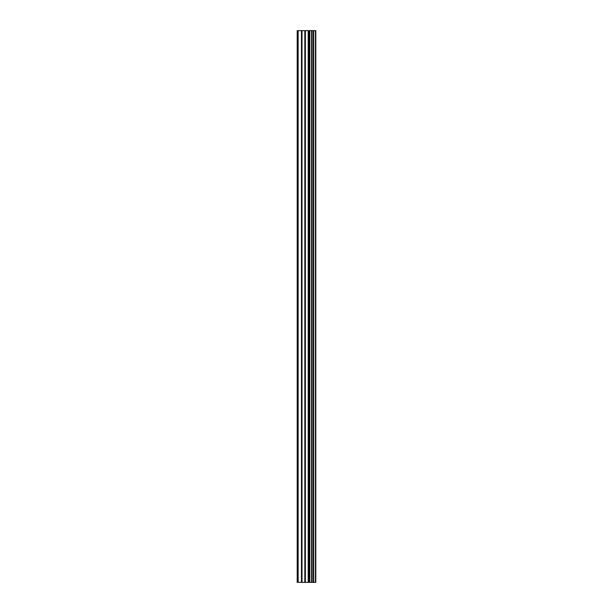 <?xml version="1.0" encoding="UTF-8"?>
<svg xmlns="http://www.w3.org/2000/svg" width="613" height="613" viewBox="0 0 613 613"><rect width="100%" height="100%" fill="white"/><g stroke="black" fill="none" stroke-linecap="round" stroke-linejoin="round"><path stroke-width="0.92" d="M304.822 582.35L315.802 582.35L315.802 30.65L297.198 30.65L297.198 582.35L304.822 582.35L304.822 30.65M311.726 30.65L311.726 582.35L311.718 30.65M315.672 582.35L315.672 30.65M315.457 582.35L315.457 30.65M309.833 582.35L309.833 30.65M309.504 582.35L309.504 30.65M298.163 582.35L298.163 30.65M313.687 582.35L313.687 30.65M313.58 582.35L313.58 30.65M313.565 582.35L313.565 30.65M313.289 582.35L313.289 30.65M312.002 582.35L312.002 30.65M311.611 582.35L311.611 30.65M308.737 582.35L308.737 30.65M308.193 582.35L308.193 30.65M305.374 582.35L305.374 30.65M302.002 582.35L302.002 30.65M301.458 582.35L301.458 30.65"/></g></svg>
